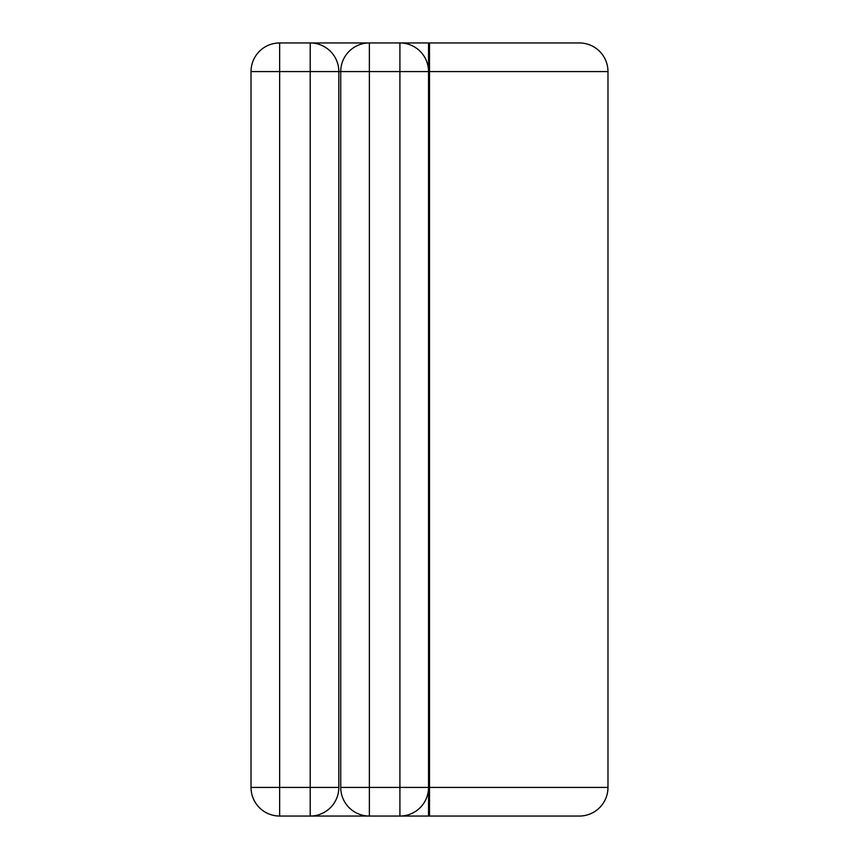 <?xml version="1.0" encoding="UTF-8"?>
<svg xmlns="http://www.w3.org/2000/svg" width="859" height="859" viewBox="0 0 859 859"><rect width="100%" height="100%" fill="white"/><g stroke="black" fill="none" stroke-linecap="round" stroke-linejoin="round"><path stroke-width="1.29" d="M310.196 816.05L310.196 71.587L279.647 71.587L279.647 42.95A28.637 28.637 0 0 0 251.021 71.587L279.647 71.587L279.647 816.05A28.637 28.637 0 0 1 251.021 787.413L338.833 787.413A28.637 28.637 0 0 1 310.196 816.05L279.647 816.05A28.637 28.637 0 0 1 251.021 787.413L251.021 71.587A28.637 28.637 0 0 1 279.647 42.95L310.196 42.95A28.637 28.637 0 0 1 338.833 71.587L338.833 787.413A28.637 28.637 0 0 1 310.196 816.05L369.37 816.05A28.637 28.637 0 0 1 340.733 787.413L340.733 71.587A28.637 28.637 0 0 1 369.37 42.95L399.907 42.95A28.637 28.637 0 0 1 428.544 71.587L428.544 787.413A28.637 28.637 0 0 1 399.907 816.05L369.37 816.05A28.637 28.637 0 0 1 340.733 787.413L399.907 787.413L399.907 71.587L369.37 71.587L369.37 816.05M310.196 42.95L369.37 42.95A28.637 28.637 0 0 0 340.733 71.587L338.833 71.587A28.637 28.637 0 0 0 310.196 42.95L310.196 71.587L338.833 71.587M429.5 816.05L429.5 42.95L579.353 42.95A28.637 28.637 0 0 1 607.979 71.587L607.979 787.413A28.637 28.637 0 0 1 579.353 816.05L399.907 816.05L399.907 787.413L428.544 787.413A28.637 28.637 0 0 1 399.907 816.05M428.544 42.95L399.907 42.95A28.637 28.637 0 0 1 428.544 71.587L428.544 42.95L429.5 42.95M428.544 816.05L428.544 787.413L607.979 787.413M607.979 71.587L399.907 71.587L399.907 42.95M340.733 71.587L369.37 71.587L369.37 42.95"/></g></svg>

